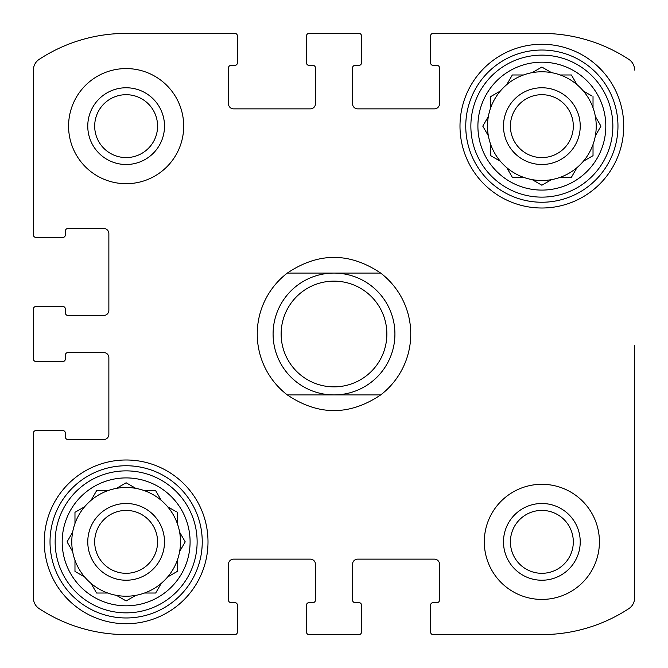 <?xml version="1.0" encoding="UTF-8"?>
<svg xmlns="http://www.w3.org/2000/svg" width="668" height="668" viewBox="0 0 668 668"><rect width="100%" height="100%" fill="white"/><g stroke="black" fill="none" stroke-linecap="round" stroke-linejoin="round"><path stroke-width="1" d="M33.4 358.941L33.4 309.059L33.4 358.941A2.555 2.555 0 0 0 35.955 361.505L62.817 361.505A2.555 2.555 0 0 0 65.38 358.941L65.38 355.109A2.555 2.555 0 0 1 67.936 352.545L103.757 352.545A5.119 5.119 0 0 1 108.867 357.664L108.867 434.417A5.119 5.119 0 0 1 103.757 439.527L67.936 439.527A2.555 2.555 0 0 1 65.38 436.972L65.38 433.131A2.555 2.555 0 0 0 62.817 430.576L35.955 430.576A2.555 2.555 0 0 0 33.4 433.131L33.4 597.943L33.4 433.131M234.869 634.6L126.135 634.6L234.869 634.6A2.555 2.555 0 0 0 237.424 632.045L237.424 605.183A2.555 2.555 0 0 0 234.869 602.62L231.028 602.62A2.555 2.555 0 0 1 228.473 600.064L228.473 564.243A5.119 5.119 0 0 1 233.583 559.133L310.336 559.133A5.119 5.119 0 0 1 315.455 564.243L315.455 600.064A2.555 2.555 0 0 1 312.891 602.62L309.059 602.62A2.555 2.555 0 0 0 306.495 605.183L306.495 632.045A2.555 2.555 0 0 0 309.059 634.6L358.941 634.6L309.059 634.6M541.865 634.6L433.131 634.6L541.865 634.6A158.617 158.617 0 0 0 628.822 608.64A12.792 12.792 0 0 0 634.6 597.943L634.6 345.515M634.6 475.983L634.6 597.943M433.131 33.4L541.865 33.4L433.131 33.4A2.555 2.555 0 0 0 430.576 35.955L430.576 62.817A2.555 2.555 0 0 0 433.131 65.38L436.972 65.38A2.555 2.555 0 0 1 439.527 67.936L439.527 103.757A5.119 5.119 0 0 1 434.417 108.867L357.664 108.867A5.119 5.119 0 0 1 352.545 103.757L352.545 67.936A2.555 2.555 0 0 1 355.109 65.38L358.941 65.38A2.555 2.555 0 0 0 361.505 62.817L361.505 35.955A2.555 2.555 0 0 0 358.941 33.4L309.059 33.4L358.941 33.4M126.135 33.4L234.869 33.4L126.135 33.4A158.617 158.617 0 0 0 39.178 59.36A12.792 12.792 0 0 0 33.4 70.056L33.4 234.869L33.4 70.056M33.4 597.943A12.792 12.792 0 0 0 39.178 608.64A158.617 158.617 0 0 0 126.135 634.6M358.941 634.6A2.555 2.555 0 0 0 361.505 632.045L361.505 605.183A2.555 2.555 0 0 0 358.941 602.62L355.109 602.62A2.555 2.555 0 0 1 352.545 600.064L352.545 564.243A5.119 5.119 0 0 1 357.664 559.133L434.417 559.133A5.119 5.119 0 0 1 439.527 564.243L439.527 600.064A2.555 2.555 0 0 1 436.972 602.62L433.131 602.62A2.555 2.555 0 0 0 430.576 605.183L430.576 632.045A2.555 2.555 0 0 0 433.131 634.6M634.6 70.056A12.792 12.792 0 0 0 628.822 59.36A158.617 158.617 0 0 0 541.865 33.4M309.059 33.4A2.555 2.555 0 0 0 306.495 35.955L306.495 62.817A2.555 2.555 0 0 0 309.059 65.38L312.891 65.38A2.555 2.555 0 0 1 315.455 67.936L315.455 103.757A5.119 5.119 0 0 1 310.336 108.867L233.583 108.867A5.119 5.119 0 0 1 228.473 103.757L228.473 67.936A2.555 2.555 0 0 1 231.028 65.38L234.869 65.38A2.555 2.555 0 0 0 237.424 62.817L237.424 35.955A2.555 2.555 0 0 0 234.869 33.4M33.4 234.869A2.555 2.555 0 0 0 35.955 237.424L62.817 237.424A2.555 2.555 0 0 0 65.38 234.869L65.38 231.028A2.555 2.555 0 0 1 67.936 228.473L103.757 228.473A5.119 5.119 0 0 1 108.867 233.583L108.867 310.336A5.119 5.119 0 0 1 103.757 315.455L67.936 315.455A2.555 2.555 0 0 1 65.38 312.891L65.38 309.059A2.555 2.555 0 0 0 62.817 306.495L35.955 306.495A2.555 2.555 0 0 0 33.4 309.059M183.7 126.135A57.565 57.565 0 0 0 126.135 68.579A57.565 57.565 0 0 0 68.579 126.135A57.565 57.565 0 0 0 126.135 183.7A57.565 57.565 0 0 0 183.7 126.135M599.421 541.865A57.565 57.565 0 0 0 541.865 484.3A57.565 57.565 0 0 0 484.3 541.865A57.565 57.565 0 0 0 541.865 599.421A57.565 57.565 0 0 0 599.421 541.865M44.272 541.865A81.863 81.863 0 0 1 167.075 470.965A81.863 81.863 0 0 1 167.075 612.756A81.863 81.863 0 0 1 44.272 541.865M459.993 126.135A81.863 81.863 0 0 1 582.797 55.244A81.863 81.863 0 0 1 582.797 197.035A81.863 81.863 0 0 1 459.993 126.135M477.904 126.135A63.961 63.961 0 0 1 573.837 70.75A63.961 63.961 0 0 1 573.837 181.529A63.961 63.961 0 0 1 477.904 126.135M470.865 126.135A70.992 70.992 0 0 1 577.361 64.654A70.992 70.992 0 0 1 577.361 187.616A70.992 70.992 0 0 1 470.865 126.135M483.039 125.684L488.366 116.466A54.367 54.367 0 0 1 490.696 107.765L490.696 96.601L500.365 91.015A54.367 54.367 0 0 1 506.736 84.644L512.323 74.975L523.495 74.975A54.367 54.367 0 0 1 532.187 72.645L541.865 67.059L551.534 72.645A54.367 54.367 0 0 1 560.235 74.975L571.399 74.975L576.985 84.644A54.367 54.367 0 0 1 583.356 91.015L592.115 96.075M488.366 116.466A54.367 54.367 0 0 0 488.366 135.813L482.78 126.135L488.366 135.813A54.367 54.367 0 0 0 490.696 144.505L490.696 155.677L500.365 161.264A54.367 54.367 0 0 0 506.736 167.635L512.323 177.304L523.495 177.304A54.367 54.367 0 0 0 532.187 179.634L541.865 185.22L551.534 179.634A54.367 54.367 0 0 0 560.235 177.304L571.399 177.304L576.985 167.635A54.367 54.367 0 0 0 583.356 161.264L593.025 155.677L593.025 144.505A54.367 54.367 0 0 0 595.355 135.813L600.941 126.135L595.355 116.466A54.367 54.367 0 0 0 593.025 107.765L593.025 96.601M500.365 91.015A54.367 54.367 0 0 0 490.696 107.765M523.495 74.975A54.367 54.367 0 0 0 506.736 84.644L506.995 84.193M541.865 67.059L551.534 72.645A54.367 54.367 0 0 0 532.187 72.645L532.638 72.378M576.985 84.644A54.367 54.367 0 0 0 560.235 74.975M593.025 107.765A54.367 54.367 0 0 0 583.356 91.015M600.941 126.135L595.355 135.813A54.367 54.367 0 0 0 595.355 116.466L595.622 116.917M583.356 161.264A54.367 54.367 0 0 0 593.025 144.505M560.235 177.304A54.367 54.367 0 0 0 576.985 167.635M532.187 179.634A54.367 54.367 0 0 0 551.534 179.634L551.083 179.892M506.736 167.635A54.367 54.367 0 0 0 523.495 177.304M490.696 144.505A54.367 54.367 0 0 0 500.365 161.264M503.488 126.135A38.377 38.377 0 0 1 561.045 92.902A38.377 38.377 0 0 1 561.045 159.368A38.377 38.377 0 0 1 503.488 126.135M510.41 126.135A31.446 31.446 0 0 1 557.588 98.906A31.446 31.446 0 0 1 557.588 153.373A31.446 31.446 0 0 1 510.41 126.135M465.755 126.135A76.11 76.11 0 0 1 579.916 60.229A76.11 76.11 0 0 1 579.916 192.05A76.11 76.11 0 0 1 465.755 126.135M62.182 541.865A63.961 63.961 0 0 1 158.116 486.471A63.961 63.961 0 0 1 158.116 597.25A63.961 63.961 0 0 1 62.182 541.865M55.143 541.865A70.992 70.992 0 0 1 161.631 480.384A70.992 70.992 0 0 1 161.631 603.346A70.992 70.992 0 0 1 55.143 541.865M75.426 512.055L84.644 506.736A54.367 54.367 0 0 1 91.015 500.365L96.601 490.696L107.765 490.696A54.367 54.367 0 0 1 116.466 488.366L126.135 482.78L135.813 488.366A54.367 54.367 0 0 1 144.505 490.696L155.677 490.696L161.264 500.365A54.367 54.367 0 0 1 167.635 506.736L176.394 511.797M74.975 512.323L74.975 523.495A54.367 54.367 0 0 0 72.645 532.187L67.059 541.865L72.645 551.534A54.367 54.367 0 0 0 74.975 560.235L74.975 571.399L84.644 576.985A54.367 54.367 0 0 0 91.015 583.356L96.601 593.025L107.765 593.025A54.367 54.367 0 0 0 116.466 595.355L126.135 600.941L135.813 595.355A54.367 54.367 0 0 0 144.505 593.025L155.677 593.025L161.264 583.356A54.367 54.367 0 0 0 167.635 576.985L177.304 571.399L177.304 560.235A54.367 54.367 0 0 0 179.634 551.534L185.22 541.865L179.634 532.187A54.367 54.367 0 0 0 177.304 523.495L177.304 512.323M72.645 532.187A54.367 54.367 0 0 0 72.645 551.534L67.059 541.865L72.645 532.187M84.644 506.736A54.367 54.367 0 0 0 74.975 523.495M107.765 490.696A54.367 54.367 0 0 0 91.015 500.365L91.274 499.915M126.135 482.78L135.813 488.366A54.367 54.367 0 0 0 116.466 488.366L116.917 488.108M161.264 500.365A54.367 54.367 0 0 0 144.505 490.696M177.304 523.495A54.367 54.367 0 0 0 167.635 506.736M179.634 551.534A54.367 54.367 0 0 0 179.634 532.187L179.892 532.638M168.085 576.726L167.635 576.985A54.367 54.367 0 0 0 177.304 560.235M144.505 593.025A54.367 54.367 0 0 0 161.264 583.356M116.917 595.622L116.466 595.355A54.367 54.367 0 0 0 135.813 595.355L126.135 600.941M91.274 583.807L91.015 583.356A54.367 54.367 0 0 0 107.765 593.025M74.975 560.235A54.367 54.367 0 0 0 84.644 576.985L84.193 576.726M87.767 541.865A38.377 38.377 0 0 1 145.323 508.632A38.377 38.377 0 0 1 145.323 575.098A38.377 38.377 0 0 1 87.767 541.865M94.689 541.865A31.446 31.446 0 0 1 141.858 514.627A31.446 31.446 0 0 1 141.858 569.094A31.446 31.446 0 0 1 94.689 541.865M50.025 541.865A76.11 76.11 0 0 1 164.194 475.95A76.11 76.11 0 0 1 164.194 607.771A76.11 76.11 0 0 1 50.025 541.865M503.488 541.865A38.377 38.377 0 0 1 561.045 508.632A38.377 38.377 0 0 1 561.045 575.098A38.377 38.377 0 0 1 503.488 541.865M510.41 541.865A31.446 31.446 0 0 1 557.588 514.627A31.446 31.446 0 0 1 557.588 569.094A31.446 31.446 0 0 1 510.41 541.865M87.767 126.135A38.377 38.377 0 0 1 145.323 92.902A38.377 38.377 0 0 1 145.323 159.368A38.377 38.377 0 0 1 87.767 126.135M94.689 126.135A31.446 31.446 0 0 1 141.858 98.906A31.446 31.446 0 0 1 141.858 153.373A31.446 31.446 0 0 1 94.689 126.135M184.961 542.316L185.22 541.865M155.677 593.025L156.203 592.115M571.399 177.304L571.925 176.394M541.406 184.961L541.865 185.22M490.696 155.677L491.606 156.203M287.315 394.922A76.745 76.745 0 0 1 287.315 273.078L380.685 273.078A76.745 76.745 0 0 1 380.685 394.922L287.315 394.922C318.436 415.822 349.564 415.822 380.685 394.922M380.685 273.078C349.564 252.178 318.436 252.178 287.315 273.078M386.864 334A52.864 52.864 0 0 1 307.572 379.783A52.864 52.864 0 0 1 307.572 288.217A52.864 52.864 0 0 1 386.864 334M394.922 334A60.922 60.922 0 0 1 303.539 386.755A60.922 60.922 0 0 1 303.539 281.245A60.922 60.922 0 0 1 394.922 334"/></g></svg>

